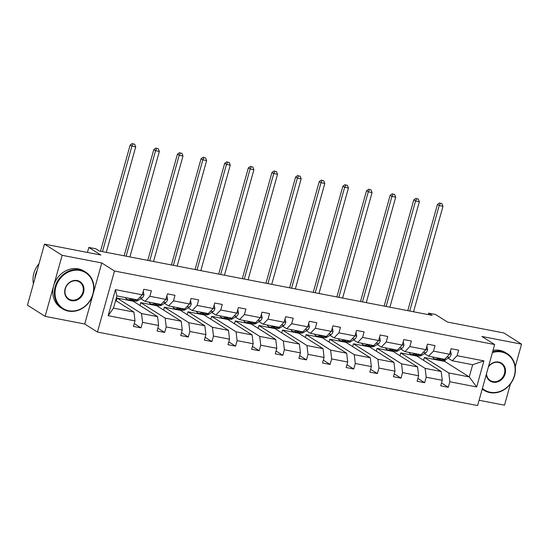 <?xml version="1.0" encoding="UTF-8"?>
<svg xmlns="http://www.w3.org/2000/svg" width="549" height="549" viewBox="0 0 549 549"><rect width="100%" height="100%" fill="white"/><g stroke="black" fill="none" stroke-linecap="round" stroke-linejoin="round"><path stroke-width="0.82" d="M45.114 316.348L84.731 324.013L101.778 262.971L62.154 255.312L45.114 316.348L27.45 305.169L44.49 244.133L100.858 255.038L88.842 247.434L87.449 252.444M62.154 255.312L44.49 244.133M515.257 366.691L521.55 344.148L503.886 332.969L447.524 322.071L435.515 314.474L428.618 313.136L428.206 314.611M479.085 400.269L504.51 405.183L510.44 383.936M97.448 332.056L477.603 405.567L494.649 344.532L114.494 271.021L97.448 332.056L84.731 324.013M423.567 360.322L424.356 357.495L448.801 372.963L469.258 376.916L476.656 386.956L449.837 381.768L448.293 387.299L441.506 383.003M424.356 357.495L444.814 361.448L469.258 376.916L472.662 364.714L452.211 360.755L448.121 358.168M448.801 372.963L449.837 381.768M399.933 355.752L400.722 352.925L425.166 368.393L441.224 371.501L442.261 380.306L440.717 385.83L448.293 387.299M442.261 380.306L426.196 377.197L424.658 382.722L417.871 378.433M376.291 351.182L377.081 348.354L401.532 363.822L417.59 366.924L418.619 375.736L417.082 381.26L424.658 382.722M418.619 375.736L402.561 372.627L401.017 378.151L394.23 373.862M352.657 346.611L353.446 343.784L377.89 359.252L393.956 362.354L394.985 371.165L393.441 376.689L401.017 378.151M394.985 371.165L378.927 368.056L377.383 373.581L370.596 369.292M329.023 342.041L329.812 339.213L354.256 354.681L370.314 357.783L371.35 366.595L369.806 372.119L377.383 373.581M371.35 366.595L355.285 363.486L353.748 369.01L346.961 364.721M305.381 337.47L306.177 334.643L330.622 350.111L346.68 353.213L347.716 362.024L346.172 367.549L353.748 369.01M347.716 362.024L331.651 358.916L330.107 364.44L323.327 360.151M281.747 332.9L282.536 330.073L306.98 345.541L323.045 348.642L324.075 357.454L322.531 362.978L330.107 364.44M324.075 357.454L308.016 354.345L306.472 359.87L299.685 355.58M258.112 328.329L258.902 325.502L283.346 340.97L299.404 344.072L300.44 352.883L298.896 358.408L306.472 359.87M300.44 352.883L284.382 349.775L282.838 355.299L276.051 351.01M234.478 323.759L235.267 320.932L259.711 336.4L275.77 339.502L276.806 348.313L275.262 353.837L282.838 355.299M276.806 348.313L260.741 345.204L259.197 350.729L252.416 346.433M210.837 319.189L211.626 316.361L236.077 331.829L252.135 334.931L253.164 343.736L251.627 349.267L259.197 350.729M253.164 343.736L237.106 340.634L235.562 346.158L228.775 341.862M187.202 314.618L187.991 311.791L212.436 327.259L228.501 330.361L229.53 339.165L227.986 344.697L235.562 346.158M229.53 339.165L213.472 336.063L211.928 341.588L205.141 337.292M163.568 310.048L164.357 307.214L188.801 322.688L204.859 325.79L205.896 334.595L204.352 340.126L211.928 341.588M205.896 334.595L189.83 331.493L188.293 337.017L181.506 332.721M139.926 305.477L140.722 302.643L165.167 318.118L181.225 321.22L182.254 330.024L180.717 335.556L188.293 337.017M182.254 330.024L166.196 326.923L164.652 332.447L157.865 328.151M116.292 300.907L117.081 298.073L141.525 313.548L157.59 316.649L158.62 325.454L157.076 330.985L164.652 332.447M158.62 325.454L142.562 322.352L141.018 327.877L134.231 323.581M134.985 320.884L108.167 315.702L115.441 289.639L142.26 294.82L137.36 299.871L116.903 295.918L113.499 308.126L133.949 312.079L134.985 320.884L133.441 326.415L141.018 327.877M149.836 296.288L165.901 299.39L160.994 304.441L144.936 301.339L149.836 296.288L151.38 290.757L143.804 289.296L142.26 294.82M173.477 300.859L189.535 303.961L184.636 309.012L168.57 305.91L173.477 300.859L175.014 295.328L167.438 293.866L165.901 299.39M197.112 305.429L213.17 308.531L208.27 313.582L192.212 310.48L197.112 305.429L198.656 299.905L191.079 298.436L189.535 303.961M220.746 310L236.811 313.102L231.904 318.152L215.846 315.051L220.746 310L222.29 304.475L214.714 303.007L213.17 308.531M244.38 314.57L260.446 317.672L255.546 322.723L239.481 319.621L244.38 314.57L245.925 309.046L238.348 307.577L236.811 313.102M268.022 319.141L284.08 322.242L279.18 327.293L263.115 324.191L268.022 319.141L269.566 313.616L261.99 312.148L260.446 317.672M291.656 323.711L307.714 326.813L302.815 331.864L286.756 328.762L291.656 323.711L293.2 318.187L285.624 316.718L284.08 322.242M315.291 328.281L331.356 331.39L326.449 336.441L310.391 333.332L315.291 328.281L316.835 322.757L309.259 321.289L307.714 326.813M338.932 332.852L354.99 335.961L350.09 341.011L334.025 337.903L338.932 332.852L340.469 327.328L332.9 325.859L331.356 331.39M362.566 337.422L378.625 340.531L373.725 345.582L357.667 342.473L362.566 337.422L364.111 331.898L356.534 330.429L354.99 335.961M386.201 341.993L402.266 345.101L397.359 350.152L381.301 347.043L386.201 341.993L387.745 336.468L380.169 335L378.625 340.531M409.842 346.563L425.9 349.672L421.001 354.723L404.936 351.614L409.842 346.563L411.379 341.039L403.803 339.57L402.266 345.101M433.477 351.134L449.535 354.242L444.635 359.293L428.577 356.184L433.477 351.134L435.021 345.609L427.445 344.141L425.9 349.672M452.211 360.755L457.111 355.704L458.655 350.18L451.079 348.711L449.535 354.242M457.111 355.704L483.93 360.892L476.656 386.956M88.842 247.434L95.739 248.766L99.273 251.003L432.152 315.373L428.618 313.136M428.577 356.184L424.487 353.597M400.722 352.925L416.78 356.026L441.224 371.501M425.166 368.393L426.196 377.197M404.936 351.614L400.845 349.027M377.081 348.354L393.146 351.456L417.59 366.924M401.532 363.822L402.561 372.627M381.301 347.043L377.211 344.456M353.446 343.784L369.511 346.886L393.956 362.354M377.89 359.252L378.927 368.056M357.667 342.473L353.577 339.886M329.812 339.213L345.87 342.315L370.314 357.783M354.256 354.681L355.285 363.486M334.025 337.903L329.935 335.315M306.177 334.643L322.236 337.745L346.68 353.213M330.622 350.111L331.651 358.916M310.391 333.332L306.301 330.745M282.536 330.073L298.601 333.174L323.045 348.642M306.98 345.541L308.016 354.345M286.756 328.762L282.666 326.175M258.902 325.502L274.96 328.604L299.404 344.072M283.346 340.97L284.382 349.775M263.115 324.191L259.032 321.604M235.267 320.932L251.325 324.034L275.77 339.502M259.711 336.4L260.741 345.204M239.481 319.621L235.391 317.034M211.626 316.361L227.691 319.463L252.135 334.931M236.077 331.829L237.106 340.634M215.846 315.051L211.756 312.463M187.991 311.791L204.05 314.893L228.501 330.361M212.436 327.259L213.472 336.063M192.212 310.48L188.122 307.893M164.357 307.214L180.415 310.322L204.859 325.79M188.801 322.688L189.83 331.493M168.57 305.91L164.48 303.322M140.722 302.643L156.781 305.752L181.225 321.22M165.167 318.118L166.196 326.923M144.936 301.339L140.846 298.752M117.081 298.073L133.146 301.181L157.59 316.649M141.525 313.548L142.562 322.352M115.441 289.639L116.903 295.918M101.778 262.971L114.494 271.021M521.55 344.148L481.926 336.489L494.649 344.532M444.814 361.448L445.218 359.993M115.633 300.488L133.949 312.079M113.499 308.126L108.167 315.702M483.93 360.892L472.662 364.714M131.087 298.656L130.436 299.075A13.265 6.053 100.9 0 1 127.896 299.672A13.265 6.053 100.9 0 1 125.371 297.551M143.248 291.286L143.968 294.902A4.598 2.093 100.9 0 1 142.129 297.942L138.005 300.536A13.265 6.053 100.9 0 1 135.473 301.133L132.59 300.577A13.265 6.053 -79.1 0 0 135.129 299.98L135.781 299.569M133.97 299.219L133.311 299.63A13.265 6.053 100.9 0 1 130.772 300.228L127.896 299.672M131.712 300.248A13.265 6.053 -79.1 0 0 132.59 300.577M106.266 252.355L135.713 146.871L131.925 146.137L130.161 145.018L100.501 251.243M102.478 251.62L131.925 146.137L133.132 143.879L134.649 144.167L133.132 143.879M132.426 143.433L130.161 145.018M135.713 146.871L134.649 144.167M79.955 270.485A21.157 18.536 122.3 0 0 55.854 287.038A21.157 18.536 122.3 0 0 68.721 310.734A21.157 18.536 122.3 0 0 92.822 294.182A21.157 18.536 122.3 0 0 79.955 270.485M68.371 311.098A21.679 18.989 -57.7 0 1 62.538 308.792A21.679 18.989 -57.7 0 1 56.389 283.469A21.679 18.989 -57.7 0 1 79.886 269.854A21.679 18.989 -57.7 0 1 85.719 272.16A21.679 18.989 -57.7 0 1 91.861 297.483A21.679 18.989 -57.7 0 1 68.371 311.098M77.148 280.546A10.575 9.264 -57.7 0 1 83.578 292.397A10.575 9.264 -57.7 0 1 71.528 300.674A10.575 9.264 -57.7 0 1 65.098 288.822A10.575 9.264 -57.7 0 1 77.148 280.546M71.452 300.042A10.06 8.811 122.3 0 0 82.357 293.729A10.06 8.811 122.3 0 0 79.502 281.98A10.06 8.811 122.3 0 0 76.798 280.91A10.06 8.811 122.3 0 0 65.901 287.23A10.06 8.811 122.3 0 0 68.749 298.979A10.06 8.811 122.3 0 0 71.452 300.042M33.434 283.751A21.679 18.989 -57.7 0 1 39.006 263.788M34.841 278.693A21.679 18.989 -57.7 0 1 37.181 270.321M62.538 308.792L60.98 307.811A21.679 18.989 -57.7 0 1 54.838 282.488A21.679 18.989 -57.7 0 1 78.329 268.873A21.679 18.989 -57.7 0 1 84.162 271.179L85.719 272.16M482.406 388.383A21.157 18.536 122.3 0 0 490.236 392.247A21.157 18.536 122.3 0 0 514.338 375.694A21.157 18.536 122.3 0 0 501.477 351.998A21.157 18.536 122.3 0 0 492.398 352.588M492.611 351.82A21.679 18.989 -57.7 0 1 501.402 351.367A21.679 18.989 -57.7 0 1 507.235 353.673A21.679 18.989 -57.7 0 1 513.377 378.988A21.679 18.989 -57.7 0 1 489.886 392.604A21.679 18.989 -57.7 0 1 484.053 390.305A21.679 18.989 -57.7 0 1 482.235 388.973M488.535 366.423A10.575 9.264 -57.7 0 1 498.664 362.059A10.575 9.264 -57.7 0 1 505.101 373.91A10.575 9.264 -57.7 0 1 493.043 382.186A10.575 9.264 -57.7 0 1 486.263 374.548M486.483 373.78A10.06 8.811 122.3 0 0 490.264 380.484A10.06 8.811 122.3 0 0 492.975 381.555A10.06 8.811 122.3 0 0 503.872 375.235A10.06 8.811 122.3 0 0 501.024 363.486A10.06 8.811 122.3 0 0 498.314 362.415A10.06 8.811 122.3 0 0 488.37 367.013M484.053 390.305L482.496 389.316A21.679 18.989 -57.7 0 1 482.194 389.124M493.016 350.372A21.679 18.989 -57.7 0 1 499.844 350.386A21.679 18.989 -57.7 0 1 505.684 352.684L507.235 353.673M154.722 303.233L154.07 303.645A13.265 6.053 100.9 0 1 151.531 304.242A13.265 6.053 100.9 0 1 149.012 302.122M166.882 295.856L167.61 299.473A4.598 2.093 100.9 0 1 165.764 302.513L161.646 305.107A13.265 6.053 100.9 0 1 159.107 305.704L156.232 305.148A13.265 6.053 -79.1 0 0 158.764 304.551L159.423 304.139M157.604 303.789L156.945 304.201A13.265 6.053 100.9 0 1 154.413 304.798L151.531 304.242M155.346 304.819A13.265 6.053 -79.1 0 0 156.232 305.148M129.9 256.925L159.354 151.442L155.566 150.707L153.795 149.589L124.136 255.813M126.112 256.191L155.566 150.707L156.767 148.45L158.284 148.745L156.767 148.45M156.06 148.004L153.795 149.589M159.354 151.442L158.284 148.745M178.363 307.804L177.704 308.215A13.265 6.053 100.9 0 1 175.165 308.812A13.265 6.053 100.9 0 1 172.647 306.699M190.524 300.427L191.244 304.043A4.598 2.093 100.9 0 1 189.405 307.083L185.281 309.677A13.265 6.053 100.9 0 1 182.742 310.274L179.866 309.718A13.265 6.053 -79.1 0 0 182.405 309.121L183.057 308.71M181.239 308.36L180.587 308.771A13.265 6.053 100.9 0 1 178.048 309.368L175.165 308.812M178.988 309.389A13.265 6.053 -79.1 0 0 179.866 309.718M153.535 261.496L182.989 156.012L179.2 155.278L177.43 154.159L147.777 260.384M149.747 260.761L179.2 155.278L180.401 153.02L181.918 153.315L180.401 153.02M179.701 152.574L177.43 154.159M182.989 156.012L181.918 153.315M201.998 312.374L201.339 312.786A13.265 6.053 100.9 0 1 198.807 313.383A13.265 6.053 100.9 0 1 196.281 311.269M214.158 304.997L214.879 308.613A4.598 2.093 100.9 0 1 213.039 311.654L208.915 314.248A13.265 6.053 100.9 0 1 206.383 314.845L203.501 314.289A13.265 6.053 -79.1 0 0 206.04 313.692L206.692 313.28M204.873 312.93L204.221 313.342A13.265 6.053 100.9 0 1 201.682 313.939L198.807 313.383M202.622 313.959A13.265 6.053 -79.1 0 0 203.501 314.289M177.169 266.066L206.623 160.583L202.835 159.848L201.071 158.73L171.412 264.954M173.381 265.332L202.835 159.848L204.043 157.59L205.559 157.886L204.043 157.59M203.336 157.144L201.071 158.73M206.623 160.583L205.559 157.886M225.632 316.945L224.98 317.356A13.265 6.053 100.9 0 1 222.441 317.953A13.265 6.053 100.9 0 1 219.916 315.84M237.792 309.567L238.52 313.184A4.598 2.093 100.9 0 1 236.674 316.224L232.556 318.818A13.265 6.053 100.9 0 1 230.017 319.415L227.135 318.859A13.265 6.053 -79.1 0 0 229.674 318.262L230.333 317.85M228.514 317.5L227.856 317.912A13.265 6.053 100.9 0 1 225.316 318.509L222.441 317.953M226.257 318.53A13.265 6.053 -79.1 0 0 227.135 318.859M200.81 270.636L230.257 165.153L226.469 164.419L224.706 163.3L195.046 269.525M197.022 269.902L226.469 164.419L227.677 162.161L229.194 162.456L227.677 162.161M226.97 161.715L224.706 163.3M230.257 165.153L229.194 162.456M249.273 321.515L248.615 321.927A13.265 6.053 100.9 0 1 246.076 322.524A13.265 6.053 100.9 0 1 243.557 320.41M261.434 314.138L262.154 317.754A4.598 2.093 100.9 0 1 260.308 320.794L256.191 323.388A13.265 6.053 100.9 0 1 253.652 323.985L250.776 323.43A13.265 6.053 -79.1 0 0 253.309 322.833L253.967 322.421M252.149 322.071L251.49 322.483A13.265 6.053 100.9 0 1 248.958 323.08L246.076 322.524M249.898 323.1A13.265 6.053 -79.1 0 0 250.776 323.43M224.445 275.207L253.899 169.723L250.111 168.989L248.34 167.87L218.687 274.095M220.657 274.473L250.111 168.989L251.312 166.731L252.828 167.026L251.312 166.731M250.605 166.285L248.34 167.87M253.899 169.723L252.828 167.026M272.908 326.085L272.249 326.497A13.265 6.053 100.9 0 1 269.717 327.094A13.265 6.053 100.9 0 1 267.191 324.981M285.068 318.708L285.789 322.325A4.598 2.093 100.9 0 1 283.95 325.365L279.825 327.959A13.265 6.053 100.9 0 1 277.286 328.556L274.411 328A13.265 6.053 -79.1 0 0 276.95 327.403L277.602 326.991M275.783 326.641L275.131 327.053A13.265 6.053 100.9 0 1 272.592 327.65L269.717 327.094M273.532 327.671A13.265 6.053 -79.1 0 0 274.411 328M248.079 279.777L277.533 174.294L273.745 173.559L271.981 172.441L242.322 278.666M244.291 279.043L273.745 173.559L274.953 171.302L276.463 171.597L274.953 171.302M274.246 170.856L271.981 172.441M277.533 174.294L276.463 171.597M296.542 330.656L295.89 331.068A13.265 6.053 100.9 0 1 293.351 331.665A13.265 6.053 100.9 0 1 290.826 329.551M308.703 323.279L309.43 326.895A4.598 2.093 100.9 0 1 307.584 329.935L303.467 332.529A13.265 6.053 100.9 0 1 300.927 333.126L298.045 332.57A13.265 6.053 -79.1 0 0 300.584 331.973L301.243 331.562M299.425 331.212L298.766 331.623A13.265 6.053 100.9 0 1 296.227 332.22L293.351 331.665M297.167 332.241A13.265 6.053 -79.1 0 0 298.045 332.57M271.721 284.348L301.168 178.864L297.38 178.13L295.616 177.018L265.956 283.236M267.933 283.62L297.38 178.13L298.587 175.872L300.104 176.167L298.587 175.872M297.881 175.426L295.616 177.018M301.168 178.864L300.104 176.167M320.177 335.226L319.525 335.638A13.265 6.053 100.9 0 1 316.986 336.235A13.265 6.053 100.9 0 1 314.467 334.121M332.337 327.849L333.065 331.472A4.598 2.093 100.9 0 1 331.219 334.506L327.101 337.1A13.265 6.053 100.9 0 1 324.562 337.697L321.687 337.141A13.265 6.053 -79.1 0 0 324.219 336.544L324.878 336.132M323.059 335.782L322.4 336.194A13.265 6.053 100.9 0 1 319.868 336.791L316.986 336.235M320.801 336.812A13.265 6.053 -79.1 0 0 321.687 337.141M295.355 288.918L324.809 183.435L321.021 182.7L319.25 181.589L289.598 287.806M291.567 288.191L321.021 182.7L322.222 180.443L323.738 180.738L322.222 180.443M321.515 179.997L319.25 181.589M324.809 183.435L323.738 180.738M343.818 339.797L343.159 340.208A13.265 6.053 100.9 0 1 340.62 340.805A13.265 6.053 100.9 0 1 338.102 338.692M355.978 332.419L356.699 336.043A4.598 2.093 100.9 0 1 354.86 339.076L350.736 341.67A13.265 6.053 100.9 0 1 348.196 342.267L345.321 341.711A13.265 6.053 -79.1 0 0 347.86 341.114L348.512 340.703M346.694 340.353L346.042 340.764A13.265 6.053 100.9 0 1 343.502 341.361L340.62 340.805M344.443 341.382A13.265 6.053 -79.1 0 0 345.321 341.711M318.99 293.489L348.443 188.005L344.655 187.271L342.892 186.159L313.232 292.377M315.201 292.761L344.655 187.271L345.863 185.013L347.373 185.308L345.863 185.013M345.156 184.567L342.892 186.159M348.443 188.005L347.373 185.308M367.453 344.367L366.794 344.779A13.265 6.053 100.9 0 1 364.261 345.376A13.265 6.053 100.9 0 1 361.736 343.262M379.613 336.997L380.333 340.613A4.598 2.093 100.9 0 1 378.494 343.647L374.37 346.241A13.265 6.053 100.9 0 1 371.838 346.838L368.955 346.282A13.265 6.053 -79.1 0 0 371.495 345.685L372.147 345.273M370.328 344.923L369.676 345.335A13.265 6.053 100.9 0 1 367.137 345.932L364.261 345.376M368.077 345.952A13.265 6.053 -79.1 0 0 368.955 346.282M342.624 298.059L372.078 192.575L368.29 191.841L366.526 190.729L336.866 296.947M338.836 297.332L368.29 191.841L369.498 189.583L371.014 189.879L369.498 189.583M368.791 189.137L366.526 190.729M372.078 192.575L371.014 189.879M391.087 348.938L390.435 349.349A13.265 6.053 100.9 0 1 387.896 349.946A13.265 6.053 100.9 0 1 385.371 347.833M403.247 341.567L403.975 345.184A4.598 2.093 100.9 0 1 402.129 348.217L398.011 350.811A13.265 6.053 100.9 0 1 395.472 351.408L392.59 350.852A13.265 6.053 -79.1 0 0 395.129 350.255L395.788 349.843M393.969 349.493L393.31 349.905A13.265 6.053 100.9 0 1 390.778 350.502L387.896 349.946M391.712 350.523A13.265 6.053 -79.1 0 0 392.59 350.852M366.265 302.629L395.712 197.146L391.924 196.418L390.161 195.3L360.501 301.518M362.477 301.902L391.924 196.418L393.132 194.154L394.649 194.449L393.132 194.154M392.425 193.708L390.161 195.3M395.712 197.146L394.649 194.449M414.728 353.508L414.07 353.92A13.265 6.053 100.9 0 1 411.53 354.517A13.265 6.053 100.9 0 1 409.012 352.403M426.889 346.138L427.609 349.754A4.598 2.093 100.9 0 1 425.77 352.787L421.646 355.388A13.265 6.053 100.9 0 1 419.107 355.978L416.231 355.423A13.265 6.053 -79.1 0 0 418.763 354.826L419.422 354.414M417.604 354.064L416.952 354.476A13.265 6.053 100.9 0 1 414.413 355.073L411.53 354.517M415.353 355.093A13.265 6.053 -79.1 0 0 416.231 355.423M389.9 307.2L419.354 201.716L415.566 200.989L413.795 199.87L384.142 306.088M386.112 306.472L415.566 200.989L416.766 198.724L418.283 199.019L416.766 198.724M416.06 198.278L413.795 199.87M419.354 201.716L418.283 199.019M438.363 358.078L437.704 358.49A13.265 6.053 100.9 0 1 435.172 359.087A13.265 6.053 100.9 0 1 432.646 356.974M450.523 350.708L451.244 354.325A4.598 2.093 100.9 0 1 449.405 357.358L445.28 359.959A13.265 6.053 100.9 0 1 442.748 360.556L439.866 359.993A13.265 6.053 -79.1 0 0 442.405 359.396L443.057 358.984M441.238 358.634L440.586 359.046A13.265 6.053 100.9 0 1 438.047 359.643L435.172 359.087M438.987 359.664A13.265 6.053 -79.1 0 0 439.866 359.993M413.534 311.77L442.988 206.287L439.2 205.559L437.436 204.441L407.777 310.659M409.746 311.043L439.2 205.559L440.408 203.295L441.918 203.59L440.408 203.295M439.701 202.849L437.436 204.441M442.988 206.287L441.918 203.59M143.955 294.813L142.349 294.504M133.311 299.63L130.436 299.075M138.005 300.536L135.129 299.98M142.129 297.942L139.693 297.469M167.596 299.383L165.99 299.075M156.945 304.201L154.07 303.645M161.646 305.107L158.764 304.551M165.764 302.513L163.328 302.039M191.23 303.954L189.625 303.645M180.587 308.771L177.704 308.215M185.281 309.677L182.405 309.121M189.405 307.083L186.962 306.61M214.865 308.524L213.259 308.215M204.221 313.342L201.339 312.786M208.915 314.248L206.04 313.692M213.039 311.654L210.603 311.18M238.506 313.095L236.893 312.786M227.856 317.912L224.98 317.356M232.556 318.818L229.674 318.262M236.674 316.224L234.238 315.75M262.141 317.665L260.535 317.356M251.49 322.483L248.615 321.927M256.191 323.388L253.309 322.833M260.308 320.794L257.872 320.321M285.775 322.236L284.169 321.927M275.131 327.053L272.249 326.497M279.825 327.959L276.95 327.403M283.95 325.365L281.513 324.891M309.41 326.806L307.804 326.497M298.766 331.623L295.89 331.068M303.467 332.529L300.584 331.973M307.584 329.935L305.148 329.462M333.051 331.376L331.445 331.068M322.4 336.194L319.525 335.638M327.101 337.1L324.219 336.544M331.219 334.506L328.782 334.039M356.685 335.947L355.079 335.638M346.042 340.764L343.159 340.208M350.736 341.67L347.86 341.114M354.86 339.076L352.417 338.609M380.32 340.524L378.714 340.208M369.676 345.335L366.794 344.779M374.37 346.241L371.495 345.685M378.494 343.647L376.058 343.18M403.961 345.095L402.355 344.779M393.31 349.905L390.435 349.349M398.011 350.811L395.129 350.255M402.129 348.217L399.693 347.75M427.596 349.665L425.99 349.349M416.952 354.476L414.07 353.92M421.646 355.388L418.763 354.826M425.77 352.787L423.327 352.321M451.23 354.235L449.624 353.92M440.586 359.046L437.704 358.49M445.28 359.959L442.405 359.396M449.405 357.358L446.968 356.891"/></g></svg>
